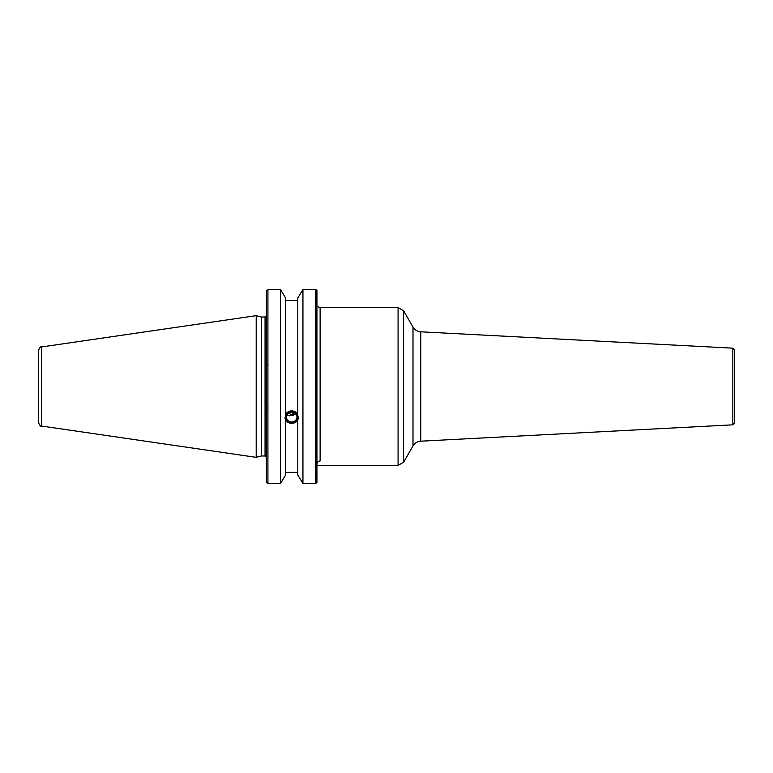 <?xml version="1.0" encoding="UTF-8"?>
<svg xmlns="http://www.w3.org/2000/svg" width="773" height="773" viewBox="0 0 773 773"><rect width="100%" height="100%" fill="white"/><g stroke="black" fill="none" stroke-linecap="round" stroke-linejoin="round"><path stroke-width="1.16" d="M38.65 422.86L38.65 350.14L38.65 422.86C39.838 425.623 40.747 426.677 41.375 426.02L41.375 346.98L256.201 315.655L256.201 457.345L261.264 455.993L265.052 455.993A1.275 1.275 180 0 1 266.327 457.268M38.65 415.671L38.65 357.329M256.201 315.655L261.264 317.007L261.264 455.993M261.264 317.007L265.052 317.007A1.275 1.275 -0 0 0 266.327 315.732M267.922 483.473L266.327 482.188L266.327 290.812L267.922 289.527L267.922 483.473L280.454 483.473L280.454 289.527L285.595 297.953L280.454 289.527L267.922 289.527M267.922 408.009L266.327 408.009M267.922 364.991L266.327 364.991M294.127 412.647L291.701 414.801L295.682 413.797M291.701 412.086A5.256 4.947 0 0 1 296.958 417.024A5.256 4.947 0 0 1 291.701 421.971A5.256 4.947 180 0 1 286.435 417.024A5.256 4.947 180 0 1 291.701 412.086M286.889 415.024L289.566 415.777L291.701 414.801L288.435 413.149M285.044 417.71A6.696 6.29 180 0 0 291.701 423.314A6.696 6.29 0 0 0 298.349 417.71M297.798 297.953L302.939 289.527L302.939 483.473L297.798 475.047L302.939 483.473L315.336 483.473L315.336 289.527L302.939 289.527L297.798 297.953L297.798 415.478L298.388 418.425L297.798 419.758C296.822 421.923 294.784 423.131 291.701 423.391C288.59 423.092 286.551 421.884 285.595 419.758L285.005 418.425L285.595 415.478L285.595 297.953M285.595 414.599C286.58 412.357 288.619 411.101 291.701 410.811C294.813 411.149 296.842 412.405 297.798 414.599M285.595 472.351L297.798 472.351M285.595 300.649L297.798 300.649M280.454 483.473L285.595 475.047L281.092 482.642M285.595 420.638L285.595 475.047M315.336 289.527L316.717 290.126L316.717 482.874L316.93 465.394L398.085 465.394L398.085 307.606L320.119 307.606L320.119 460.95C318.205 461.123 317.143 462.244 316.93 464.322L316.93 290.339L316.93 482.661L315.336 483.473M316.93 306.813C318.118 306.813 318.118 306.813 316.93 306.813C318.118 306.813 318.118 306.813 316.93 306.813L316.93 307.393M732.843 348.169L732.843 424.831L734.35 423.237L734.35 349.763L732.843 348.169L420.773 331.81L420.773 441.19C417.372 441.46 414.782 443.055 412.995 445.953L403.612 462.206L403.612 310.794L398.085 307.606M734.35 404.868L734.35 368.132L734.35 404.868M297.798 475.047L297.798 420.638M297.972 415.98A6.377 5.991 0 0 1 291.701 423.015A6.377 5.991 0 0 1 285.421 415.98M285.595 415.294A6.377 5.991 0 0 1 297.798 415.294M288.049 415.391L290.745 415.343A5.256 4.947 180 0 0 295.209 414.164M265.052 317.007L265.052 455.993M403.612 310.794L412.995 327.047L412.995 445.953M41.375 346.98C40.747 346.323 39.838 347.377 38.65 350.14M41.375 426.02L256.201 457.345M320.119 307.606L318.012 306.813M403.612 462.206L398.085 465.394M412.995 327.047C414.782 329.945 417.372 331.54 420.773 331.81M732.843 424.831L420.773 441.19M266.327 482.188L266.327 290.812"/></g></svg>
